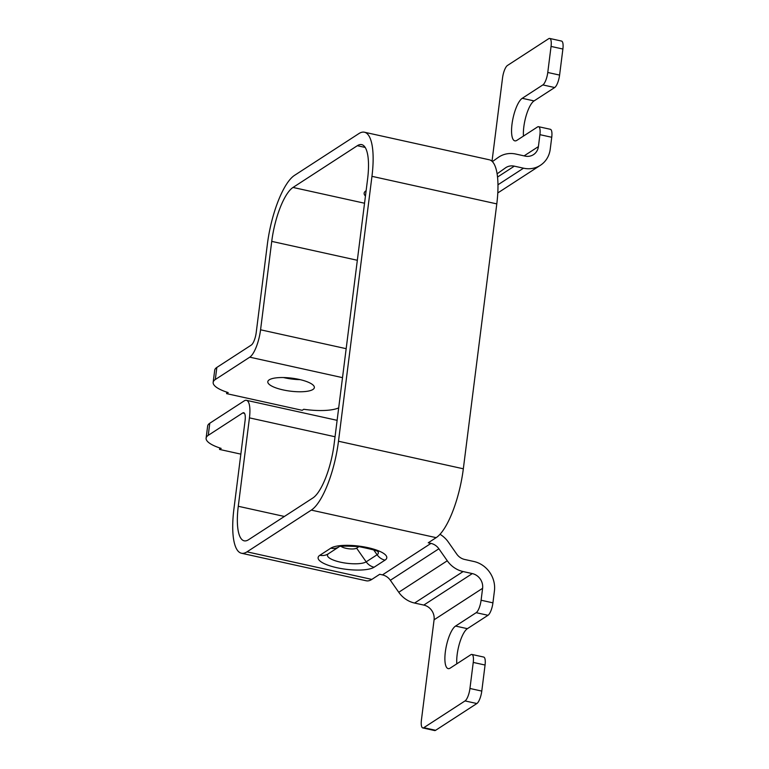 <?xml version="1.0" encoding="UTF-8"?>
<svg xmlns="http://www.w3.org/2000/svg" width="769" height="769" viewBox="0 0 769 769"><rect width="100%" height="100%" fill="white"/><g stroke="black" fill="none" stroke-linecap="round" stroke-linejoin="round"><path stroke-width="1.15" d="M342.513 377.646L249.762 357.172L215.31 379.53A35.278 9.824 -172.8 0 0 213.167 382.366A35.278 9.824 -172.8 0 0 228.201 392.594L226.605 393.632L302.169 410.31L303.765 409.271A35.278 9.824 -172.8 0 0 338.696 407.878M434.495 730.512A10.583 3.182 -77.6 0 0 435.619 730.3L476.867 703.529L465.034 700.924L423.796 727.685A10.583 3.182 -77.6 0 1 422.787 727.935A10.583 3.182 -77.6 0 1 421.431 719.967L434.081 619.795A12.698 11.583 57 0 0 423.786 605.078L414.587 603.05L463.111 571.559A25.396 23.166 57 0 1 447.279 560.774L438.878 548.778A12.698 11.583 57 0 0 430.967 543.395L428.246 542.789L436.148 537.656A58.559 17.61 -77.6 0 0 463.332 468.792L496.793 203.891A58.559 17.61 -77.6 0 0 489.94 159.962M365.611 580.595A58.559 17.61 -77.6 0 0 371.84 579.403L379.723 574.28L382.443 574.885A12.698 11.583 57 0 1 390.354 580.278L398.755 592.274A25.396 23.166 57 0 0 414.587 603.05M335.044 436.763L249.444 417.865A23.281 7.008 -77.6 0 0 246.445 400.322A23.281 7.008 -77.6 0 0 244.234 400.87L209.783 423.238A35.278 9.824 -172.8 0 0 207.697 425.766M240.851 454.133L219.559 449.432L219.742 447.942M219.559 449.432L221.155 448.394A35.278 9.824 -172.8 0 1 206.111 438.167A35.278 9.824 -172.8 0 1 208.255 435.331L242.706 412.972A10.583 3.182 -77.6 0 1 243.831 412.761A10.583 3.182 -77.6 0 1 245.071 420.701L233.901 509.116A58.559 17.61 -77.6 0 0 241.428 553.228A58.559 17.61 -77.6 0 0 246.993 551.844L311.301 510.107A58.559 17.61 -77.6 0 0 338.485 441.233L371.956 176.332A58.559 17.61 -77.6 0 0 364.429 132.22A58.559 17.61 -77.6 0 0 358.863 133.604L294.556 175.342A58.559 17.61 -77.6 0 0 267.372 244.215L256.202 332.631A10.583 3.182 -77.6 0 1 251.29 345.07L216.839 367.428A35.278 9.824 -172.8 0 0 214.743 369.966M249.762 357.172A23.281 7.008 -77.6 0 0 260.566 329.795L271.736 241.379A45.861 13.794 -77.6 0 1 293.027 187.444L357.335 145.706A45.861 13.794 -77.6 0 1 362.209 144.764A45.861 13.794 -77.6 0 1 367.582 179.167L334.121 444.069A45.861 13.794 -77.6 0 1 312.829 498.004L248.522 539.742A45.861 13.794 -77.6 0 1 243.648 540.674A45.861 13.794 -77.6 0 1 238.275 506.281L249.444 417.865M226.605 393.632L226.797 392.142M330.805 548.172A29.107 8.103 7.2 0 1 367.909 547.653A29.107 8.103 7.2 0 1 385.009 560.14L374.09 567.224A29.107 8.103 -172.8 0 1 336.976 567.733A29.107 8.103 -172.8 0 1 319.885 555.256L330.805 548.172A12.698 11.583 57 0 0 338.889 546.942M269.227 379.828A23.464 6.537 -172.8 0 0 267.833 381.539A23.464 6.537 -172.8 0 0 286.26 390.537A23.464 6.537 -172.8 0 0 312.925 389.479A23.464 6.537 -172.8 0 0 314.367 387.355A23.464 6.537 -172.8 0 0 295.152 378.646A23.464 6.537 -172.8 0 0 269.227 379.828M365.448 196.095L365.092 195.682A29.107 8.103 7.2 0 1 365.919 190.856L366.131 190.722M283.482 377.55A23.464 6.537 -172.8 0 0 300.189 379.655M497.13 173.813L505.512 167.853A12.698 11.583 -123 0 1 505.877 167.604A12.698 11.583 -123 0 1 514.317 166.162L523.516 168.19A25.396 23.166 -123 0 0 541.674 164.403A25.396 23.166 -123 0 0 550.229 149.205L551.738 137.276L539.915 134.662L538.406 146.6A12.698 11.583 -123 0 1 533.494 154.636A12.698 11.583 -123 0 1 525.044 156.088L515.845 154.06A25.396 23.166 -123 0 0 498.908 156.991A25.396 23.166 -123 0 0 498.225 157.453L498.966 156.953M561.649 41.093A10.583 3.182 -77.6 0 1 562.889 49.033L559.592 75.083A10.583 3.182 -77.6 0 1 554.68 87.531L534.061 100.912A22.051 6.633 -77.6 0 0 523.468 136.084M534.061 100.912L522.238 98.307A22.051 6.633 -77.6 0 0 512.539 120.695A22.051 6.633 -77.6 0 0 514.596 140.785A22.051 6.633 -77.6 0 0 516.922 140.323L537.55 126.943A10.583 3.182 -77.6 0 1 538.55 126.693A10.583 3.182 -77.6 0 1 539.915 134.662M522.238 98.307L542.856 84.917A10.583 3.182 -77.6 0 0 547.768 72.478L551.056 46.419A10.583 3.182 -77.6 0 0 549.7 38.45A10.583 3.182 -77.6 0 0 548.691 38.7L507.453 65.471A10.583 3.182 -77.6 0 0 502.541 77.919L492.016 161.24M492.391 161.605L498.225 157.453M551.738 137.276A10.583 3.182 -77.6 0 0 550.498 129.336M456.796 663.839A22.051 6.633 102.4 0 1 467.389 628.677L488.007 615.287A10.583 3.182 -77.6 0 0 492.929 602.848L494.429 590.909A25.396 23.166 57 0 0 473.839 561.485L464.639 559.457A12.698 11.583 57 0 1 456.719 554.064L448.327 542.068A25.396 23.166 57 0 0 439.993 534.282M465.034 700.924A10.583 3.182 -77.6 0 0 469.946 688.476L473.243 662.426A10.583 3.182 -77.6 0 0 471.878 654.448A10.583 3.182 -77.6 0 0 470.878 654.698L450.25 668.088A22.051 6.633 102.4 0 1 448.154 668.607A22.051 6.633 102.4 0 1 445.799 648.844A22.051 6.633 102.4 0 1 455.565 626.062L476.184 612.682A10.583 3.182 -77.6 0 0 481.096 600.233L482.605 588.304A12.698 11.583 57 0 0 472.31 573.587L423.786 605.078M476.867 703.529A10.583 3.182 -77.6 0 0 481.779 691.081L485.066 665.031A10.583 3.182 -77.6 0 0 483.826 657.091M463.111 571.559L472.31 573.587M341.176 546.413A8.324 2.317 -172.8 0 0 348.953 548.797A8.324 2.317 -172.8 0 0 356.605 548.162L358.969 546.624M244.523 413.376L242.706 412.972M209.783 423.238L208.255 435.331M216.839 367.428L215.31 379.53M436.148 537.656L311.301 510.107M371.84 579.403L246.993 551.844M430.967 543.395L382.443 574.885M496.793 203.891L371.956 176.332M463.332 468.792L338.485 441.233M357.335 260.278L271.736 241.379M346.165 348.684L260.566 329.795M365.208 147.437L357.335 145.706M364.544 203.227L293.027 187.444M284.395 516.46L238.275 506.281M538.406 146.6L524.102 155.876M554.68 87.531L542.856 84.917M562.889 49.033L551.056 46.419M559.592 75.083L547.768 72.478M497.553 177.043L514.317 166.162M523.516 168.19L497.985 184.762M438.878 548.778L390.354 580.278M467.389 628.677L455.565 626.062M481.779 691.081L469.946 688.476M485.066 665.031L473.243 662.426M435.619 730.3L423.796 727.685M447.279 560.774L398.755 592.274M482.605 588.304L434.081 619.795M492.929 602.848L481.096 600.233M488.007 615.287L476.184 612.682M356.605 548.162L366.179 561.831L377.098 554.747L373.705 549.912M377.944 551.786A20.129 5.604 7.2 0 1 377.098 554.747A12.698 11.583 -123 0 0 385.009 560.14M378.204 551.959C379.155 551.238 372.734 549.451 358.94 546.615C344.848 545.894 338.139 546.019 338.783 546.98L328.325 553.805A12.698 11.583 -123 0 1 319.885 555.256M328.45 553.728A20.129 5.604 -172.8 0 0 340.859 562.264A20.129 5.604 -172.8 0 0 366.179 561.831A12.698 11.583 57 0 0 374.09 567.224M214.695 370.264L213.167 382.366M207.64 426.064L206.111 438.167M366.265 580.787L241.418 553.228M489.286 159.779L364.439 132.22M337.12 420.335L246.455 400.322M540.405 165.297L497.803 192.942M561.533 41.065L549.7 38.45M550.383 129.298L538.55 126.693M422.787 727.935L434.61 730.55M471.887 654.448L483.711 657.062"/></g></svg>
